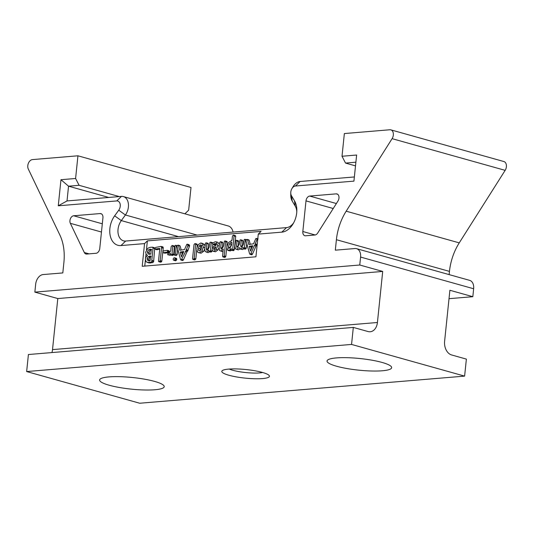 <?xml version="1.0" encoding="UTF-8"?>
<svg xmlns="http://www.w3.org/2000/svg" width="533" height="533" viewBox="0 0 533 533"><rect width="100%" height="100%" fill="white"/><g stroke="black" fill="none" stroke-linecap="round" stroke-linejoin="round"><path stroke-width="0.8" d="M26.65 371.554L139.713 403.234L464.616 376.118L351.553 344.431L26.65 371.554L28.409 354.532L353.312 327.415L368.056 331.546A11.599 8.248 -94.8 0 0 370.195 331.759A11.599 8.248 -94.8 0 0 377.424 322.498L382.701 271.437L359.762 265.008L360.581 257.066A9.274 6.303 -74.3 0 0 356.584 248.678L469.646 280.358A9.274 6.303 105.7 0 1 473.644 288.753L472.824 296.694L449.013 298.68M449.132 274.608L449.466 271.39L336.403 239.703A46.384 31.514 105.7 0 1 346.184 211.188L392.095 138.66A5.796 3.938 -74.3 0 0 390.822 129.852A5.796 3.938 -74.3 0 0 389.843 129.766L344.358 133.556L342.013 156.256L356.63 155.03L353.932 181.127L295.449 186.01A5.796 3.938 -74.3 0 0 291.944 188.589A5.796 3.938 -74.3 0 0 290.765 192.806A5.796 3.938 -74.3 0 0 291.491 195.798L294.489 200.821A18.555 12.605 105.7 0 1 296.834 210.395A18.555 12.605 105.7 0 1 293.05 223.88A18.555 12.605 105.7 0 1 281.824 232.141L258.272 234.107L261.083 231.395L147.368 240.883L146.455 249.697M390.822 129.852L503.885 161.539A5.796 3.938 -74.3 0 1 505.157 170.347L459.246 242.875A46.384 31.514 -74.3 0 0 449.466 271.39M184.884 213.813L188.655 210.175L191.001 187.483L77.938 155.796L32.446 159.594A5.796 3.938 -74.3 0 0 28.469 163.085A5.796 3.938 -74.3 0 0 28.302 169.028L59.896 235.086A46.384 31.514 105.7 0 1 63.893 262.449L62.814 272.923L43.113 274.562A9.274 6.303 -74.3 0 0 35.678 284.182L34.858 292.124L57.797 298.553L52.52 349.615A11.599 8.248 85.2 0 1 51.908 352.573M472.824 296.694L449.885 290.265L444.609 341.327A11.599 8.248 -94.8 0 0 451.624 354.965L466.375 359.102L464.616 376.118M228.857 375.239A23.945 4.311 -174.1 0 0 256.58 378.776A23.945 4.311 -174.1 0 0 269.132 375.472A23.945 4.311 -174.1 0 0 262.403 372.434A23.945 4.311 -174.1 0 0 238.737 369.003A23.945 4.311 -174.1 0 0 222.294 370.628A23.945 4.311 -174.1 0 0 228.857 375.239M336.603 366.244A32.473 5.843 -174.1 0 0 371.494 371.001A32.473 5.843 -174.1 0 0 391.648 367.683A32.473 5.843 -174.1 0 0 382.094 362.447A32.473 5.843 -174.1 0 0 347.203 357.69A32.473 5.843 -174.1 0 0 327.049 361.008A32.473 5.843 -174.1 0 0 336.603 366.244M109.172 385.226A32.473 5.843 -174.1 0 0 144.063 389.983A32.473 5.843 -174.1 0 0 164.217 386.665A32.473 5.843 -174.1 0 0 154.657 381.428A32.473 5.843 -174.1 0 0 119.765 376.671A32.473 5.843 -174.1 0 0 99.618 379.989A32.473 5.843 -174.1 0 0 109.172 385.226M353.312 327.415L351.553 344.431M382.701 271.437L57.797 298.553M359.762 265.008L34.858 292.124M293.67 222.794A12.759 8.668 105.7 0 1 286.507 227.618L125.681 241.043A12.759 8.668 105.7 0 1 123.529 240.843A12.759 8.668 105.7 0 1 121.317 220.595L125.408 214.986A11.599 7.882 -74.3 0 0 123.396 196.584A11.599 7.882 -74.3 0 0 121.437 196.397L67.018 200.941L58.27 205.805L116.754 200.928A5.796 3.938 -74.3 0 1 120.125 204.026A5.796 3.938 -74.3 0 1 118.739 210.215L114.648 215.832A18.555 12.605 105.7 0 0 110.211 235.646A18.555 12.605 105.7 0 0 120.998 245.566L144.556 243.601L142.211 266.293L255.927 256.799L258.272 234.107M356.584 248.678A9.274 6.303 -74.3 0 0 355.018 248.531L335.324 250.177L336.403 239.703M58.27 205.805L60.969 179.708L75.593 178.488L77.938 155.796M84.314 252.522A4.637 3.151 105.7 0 0 85.913 253.981A4.637 3.151 105.7 0 0 86.692 254.054L96.047 253.275A4.637 3.151 105.7 0 0 99.764 248.465L102.929 217.83A4.637 3.151 105.7 0 0 100.93 213.633A4.637 3.151 105.7 0 0 100.151 213.56L73.661 215.772A4.637 3.151 105.7 0 0 70.483 218.563A4.637 3.151 105.7 0 0 70.343 223.32L84.314 252.522L89.071 253.855M309.713 196.071A4.637 3.151 105.7 0 0 305.995 200.881L302.831 231.515A4.637 3.151 105.7 0 0 304.823 235.713A4.637 3.151 105.7 0 0 305.609 235.779L314.963 235A4.637 3.151 105.7 0 0 317.701 233.041L338.002 200.974A4.637 3.151 105.7 0 0 336.983 193.932A4.637 3.151 105.7 0 0 336.196 193.859L309.713 196.071L336.376 203.539M144.556 243.601L147.368 240.883M146.002 254.061L145.602 257.912M145.382 260.091L144.763 266.08M250.25 244.274L249.231 240.343L246.966 239.39L246.299 239.703L246.006 240.916L249.637 253.915L251.876 254.781L251.276 254.374L251.876 254.781L252.509 254.054L256.04 246.019L256.879 245.073L257.346 243.055M249.231 240.343L248.605 239.85L249.231 240.343M238.298 249.877L236.659 249.417L239.05 247.565L240.816 249.064L243.101 247.345L243.654 248.678L244.261 248.358L245.446 240.023L244.84 239.277L244.194 239.577L243.428 244.194L242.462 246.239L241.149 247.279L240.723 245.693L241.256 240.523L240.563 239.797L239.97 240.09L239.25 244.474L236.985 247.625L236.525 246.026L237.038 241.023L236.412 240.27L235.773 240.57L234.926 245.953L235.346 248.824L238.298 249.877L239.977 248.944M242.455 249.524L240.176 249.018L242.455 249.524L243.907 248.811M244.68 248.418L245.293 249.138L246.299 248.111L246.766 243.621M245.007 249.118L243.368 248.658L245.007 249.118M242.335 246.413L242.895 240.983L242.202 240.256M238.144 246.666L238.677 241.482L238.051 240.729M227.838 250.43L229.923 249.85L231.189 248.218L231.062 249.464L231.755 250.224L232.688 249.217L234.067 235.919L233.354 235.093L232.448 236.032L232.008 240.283L228.47 242.608L226.692 247.252L227.838 250.43L230.236 250.943L231.622 250.257M233.394 250.683L231.422 250.197L233.394 250.683L234.327 249.677L235.706 236.372L235.519 235.779L233.354 235.093M222.521 251.543L220.882 251.083L223.287 249.038L222.547 256.213L223.234 256.973L224.186 255.907L225.652 241.716L224.953 240.936L224.36 241.242L223.613 245.886L222.461 248.145L221.215 249.211L220.682 247.519L221.208 242.422L220.482 241.662L219.589 242.575L219.09 247.405L219.529 250.47L221.948 251.496L223.041 251.423M224.866 257.432L222.907 256.953L224.866 257.432L225.825 256.366L226.652 248.365M226.885 246.126L227.105 241.596L224.953 240.936M222.288 248.371L222.847 242.881L222.121 242.122M212.794 244.274L213.227 244.514L214.986 243.441L215.858 243.834L216.131 245.153L213.8 246.473L212.054 249.291L212.374 250.77L213.873 251.316L216.331 249.451L217.724 245.606L216.258 241.875L215.185 241.795L213.02 242.828L212.654 243.528L212.794 244.274L214.866 244.973L214.433 244.734L214.866 244.973L216.625 243.901M213.093 251.256L215.512 251.776L217.97 249.904L219.076 247.552M219.383 244.527L217.89 242.335L216.258 241.875M208.11 252.609L206.478 252.149L208.876 250.177L208.916 251.556L210.029 251.363L210.428 250.69L211.248 242.755L210.528 242.142L209.935 242.442L209.183 247.192L208.123 249.304L206.797 250.343L206.264 248.691L206.797 243.548L206.151 242.795L205.525 243.095L204.665 248.611L205.125 251.523L208.11 252.609L209.662 251.803M208.916 251.556L211.055 252.116L210.555 252.016L211.668 251.816L212.147 250.35M212.381 248.131L212.78 244.247M212.887 243.215L212.167 242.602M207.87 249.637L208.436 244.007L207.79 243.255M198.529 252.662L199.435 252.735L201.927 250.943L203.286 247.299L202.753 243.974L200.681 243.008L198.209 244.707L196.77 248.418L197.297 251.703L198.529 252.662L201.074 253.195L203.566 251.396L204.619 249.257M204.932 246.026L204.392 244.434L201.581 243.081M194.199 259.138L194.845 259.917L195.831 258.911L196.757 249.97M194.552 259.897L193.206 259.458L194.192 258.452L195.651 244.327L194.965 243.561L194.019 244.58L192.56 258.678L192.913 259.438L194.552 259.897M197.063 246.952L197.29 244.787L196.604 244.021M180.587 259.678L182.832 260.544L182.226 260.137L182.832 260.544L183.459 259.818L186.996 251.783L187.829 250.836L189.628 245.653L188.875 244.66L186.803 244.314L184.518 249.551L179.734 250.25L178.542 245.646L177.922 245.153L176.896 246.033L180.587 259.678L181.193 260.084L186.19 250.377L187.989 245.193L187.236 244.201M181.2 250.037L180.181 246.106L177.922 245.153M174.997 260.45L175.677 260.77L176.816 259.404L176.61 258.545L175.943 258.225M174.124 254.961L174.711 255.114L175.537 254.074L176.37 246.033L175.663 245.3L175.044 245.606L174.124 254.961L176.35 255.574L175.763 255.42L176.35 255.574L177.176 254.534L177.709 249.364M169.347 255.38L170.973 255.054M172.052 255.274L173.258 255.14L173.645 254.454L174.444 246.672L173.831 245.94M165.05 253.168L163.411 252.709L167.062 252.162L167.782 251.183L167.282 250.343L163.551 250.903L162.805 251.736L163.285 252.729L164.924 253.188L164.517 252.835L164.924 253.188L168.701 252.622L169.314 251.096L167.489 250.403M167.282 250.343L168.921 250.803M155.036 249.031L159.8 248.445L158.514 260.884L158.574 261.53L159.187 261.73L160.173 260.704L161.652 247.165L160.999 246.413L155.676 247.405L154.89 248.331L155.036 249.031L157.115 249.77L156.675 249.491L159.72 249.251M160.213 261.989L161.479 261.863L161.812 261.163L163.291 247.625L162.638 246.872M153.424 260.844L151.785 260.384L153.058 248.045L152.458 247.192L150.259 247.312L147.888 248.205L145.662 252.189L146.209 254.408L147.528 255.447L146.195 256.773L145.382 258.858L146.055 261.723L148.954 262.969L152.804 262.616L153.624 261.663L154.697 248.505L154.097 247.652M257.639 240.21L256.853 239.99L256.853 238.777L255.847 238.551L253.561 243.788L248.784 244.487L247.592 239.883L246.966 239.39M257.759 239.031L256.286 238.438M256.786 244.327L255.147 243.867L256.853 239.99M256.04 246.019L254.401 245.56L255.24 244.614L255.147 243.867M249.637 253.915L250.237 254.321L250.87 253.595L254.401 245.56M249.257 246.273L252.795 245.76L250.497 251.07L249.257 246.273L250.896 246.732L252.469 246.499M251.449 248.871L250.896 246.732M238.344 240.749L236.412 240.27M242.548 240.276L240.563 239.797M246.759 239.757L244.84 239.277M231.948 240.263L231.562 240.236M228.837 248.618L228.351 247.072L229.423 243.867L231.322 242.102L231.762 242.655L231.502 245.187L230.376 247.292L228.684 248.605M231.562 242.169L231.762 242.655M229.963 247.832L231.688 243.401M222.481 242.149L220.482 241.662M215.665 243.634L214.986 243.441L215.858 243.834M213.606 249.078L214.319 247.772L215.885 246.792L215.192 248.731L214.059 249.651L213.606 249.078L214.672 249.371M208.097 243.275L206.151 242.795M212.687 242.762L210.528 242.142M201.128 245.06L200.461 244.874L201.454 245.493L201.634 247.452L200.934 249.711L199.635 250.85C198.642 250.943 198.236 250.084 198.423 248.278L199.169 245.953L200.821 244.9M199.635 250.85L199.195 250.816M200.181 250.637L200.062 248.738L200.808 246.413L202.094 245.327M196.937 244.041L194.965 243.561M189.442 246.213L187.803 245.753M187.736 250.09L186.097 249.631M186.996 251.783L185.357 251.323M180.214 252.036L183.745 251.523L181.453 256.833L180.214 252.036L181.853 252.495L183.425 252.269M182.406 254.634L181.853 252.495M173.158 259.118L173.365 259.991L174.038 260.311L175.177 258.945L174.971 258.085L174.304 257.765L173.545 258.185L173.158 259.118M176.61 258.545L174.304 257.765M173.365 259.991L175.677 260.77M176.996 245.753L175.663 245.3M167.529 254.034L168.155 255.047L170.473 253.262L170.413 254.814L171.619 254.681L172.006 253.994L172.805 246.213L172.192 245.48L171.18 246.446L170.727 250.81L169.707 252.362L167.529 254.034M174.118 245.96L172.192 245.48M170.413 254.814L172.639 255.44M162.878 252.376L163.411 252.709M162.951 246.892L160.999 246.413M158.574 261.53L160.826 262.189M154.357 247.672L152.458 247.192M147.315 262.509L151.165 262.156L151.985 261.203L151.785 260.384M147.061 258.738L148.081 256.739L150.606 255.967L150.119 260.684L147.828 260.55L147.061 258.738L148.7 259.198L149.72 257.199L151.145 256.56M148.354 260.777L148.894 260.844M147.361 252.009L148.627 249.744L151.292 249.284L150.792 254.121L148.107 253.881L147.361 252.009L149 252.469L150.266 250.204L151.705 249.631M149.467 261.01L148.7 259.198M149.746 254.341L149 252.469M67.018 200.941L68.544 186.19L60.969 179.708M108.745 197.457L68.544 186.19L79.097 185.311L75.593 178.488M119.305 196.577L79.097 185.311M123.396 196.584L228.264 225.972A11.599 7.882 105.7 0 1 233.068 232.075M354.365 176.956L300.132 181.486A11.599 7.882 -74.3 0 0 293.117 186.65L291.944 188.589M290.765 192.806L290.758 195.078A11.599 7.882 -74.3 0 0 292.217 201.061L295.215 206.084A12.759 8.668 105.7 0 1 296.794 211.641M355.511 165.876L345.517 163.071L342.013 156.256M345.517 163.071L355.891 162.205M229.263 369.049A19.135 3.445 5.9 0 0 232.714 370.248A19.135 3.445 -174.1 0 0 262.629 372.5M360.581 257.066L473.644 288.753M377.424 322.498L52.52 349.615M120.998 245.566L125.681 241.043M281.824 232.141L286.507 227.618M257.699 239.617L257.033 239.43M256.879 245.073L255.24 244.614M256.153 245.993L254.514 245.533M252.509 254.054L250.87 253.595M238.677 241.482L237.038 241.023M238.164 246.486L236.525 246.026M242.895 240.983L241.256 240.523M242.362 246.153L240.723 245.693M245.966 240.163L245.446 240.023M246.299 248.111L244.66 247.652M245.9 248.818L244.261 248.358M230.236 250.943L228.597 250.483M235.706 236.372L234.067 235.919M234.327 249.677L232.688 249.217M234 250.343L232.361 249.884M231.562 250.31L229.923 249.85M231.062 244.327L229.423 243.867M229.989 247.532L228.351 247.072M222.847 242.881L221.208 242.422M222.321 247.978L220.682 247.519M227.291 242.175L225.652 241.716M225.825 256.366L224.186 255.907M225.446 257.079L223.807 256.62M219.23 246.033L217.724 245.606M217.97 249.904L216.331 249.451M215.512 251.776L213.873 251.316M215.485 244.48L213.846 244.021M215.505 248.105L214.319 247.772M208.436 244.007L206.797 243.548M207.903 249.151L206.264 248.691M212.747 243.175L211.248 242.755M212.067 251.15L210.428 250.69M211.668 251.816L210.029 251.363M204.392 244.434L202.753 243.974M204.759 247.705L203.286 247.299M203.566 251.396L201.927 250.943M201.074 253.195L199.435 252.735M200.808 246.413L199.169 245.953M200.062 248.738L198.423 248.278M197.29 244.787L195.651 244.327M195.831 258.911L194.192 258.452M195.458 259.571L193.819 259.111M189.628 245.653L187.989 245.193M187.829 250.836L186.19 250.377M187.103 251.756L185.464 251.296M183.459 259.818L181.82 259.358M176.816 259.404L175.177 258.945M176.423 260.317L174.784 259.857M176.889 246.179L176.37 246.033M177.176 254.534L175.537 254.074M174.444 246.672L172.805 246.213M173.645 254.454L172.006 253.994M173.258 255.14L171.619 254.681M169.421 251.643L167.782 251.183M169.174 252.262L167.535 251.803M168.701 252.622L167.062 252.162M165.15 253.148L163.511 252.689M163.291 247.625L161.652 247.165M163.225 247.932L161.586 247.472M163.145 248.218L161.506 247.758M161.812 261.163L160.173 260.704M161.479 261.863L159.84 261.403M157.342 249.73L155.703 249.271M154.697 248.505L153.058 248.045M153.624 261.663L151.985 261.203M152.804 262.616L151.165 262.156M150.426 263.075L148.787 262.622M149.72 257.199L148.081 256.739M150.559 256.393L149.507 256.1M150.266 250.204L148.627 249.744M151.272 249.511L150.066 249.171M149.56 254.288L148.107 253.881M114.648 215.832L121.317 220.595L178.528 236.632M118.739 210.215L125.408 214.986L197.11 235.08M116.754 200.928L121.437 196.397M295.449 186.01L300.132 181.486M291.491 195.798L292.217 201.061M294.489 200.821L295.215 206.084M505.157 170.347L392.095 138.66M459.246 242.875L346.184 211.188M70.343 223.32L101.463 232.035M73.661 215.772L102.309 223.8M100.151 213.56L101.636 213.98M336.196 193.859L337.689 194.279M302.831 231.515L315.17 234.973M305.995 200.881L333.232 208.51M247.199 239.41L248.838 239.87M256.48 238.458L258.112 238.917M249.997 254.301L251.636 254.761M233.554 235.113L235.193 235.573M225.173 240.956L226.811 241.416M213.08 244.5L214.719 244.96M210.782 242.162L212.42 242.622M209.076 251.636L210.715 252.096M178.155 245.173L179.794 245.633M187.429 244.221L189.068 244.68M180.947 260.064L182.586 260.524M174.571 257.785L176.203 258.245M173.765 260.284L175.404 260.744M175.857 245.313L177.496 245.773M174.371 255.087L176.01 255.54M170.627 254.961L172.266 255.42M167.389 250.357L169.028 250.816M163.165 252.715L164.804 253.175M158.821 261.703L160.46 262.163M155.343 249.297L156.982 249.757"/></g></svg>
